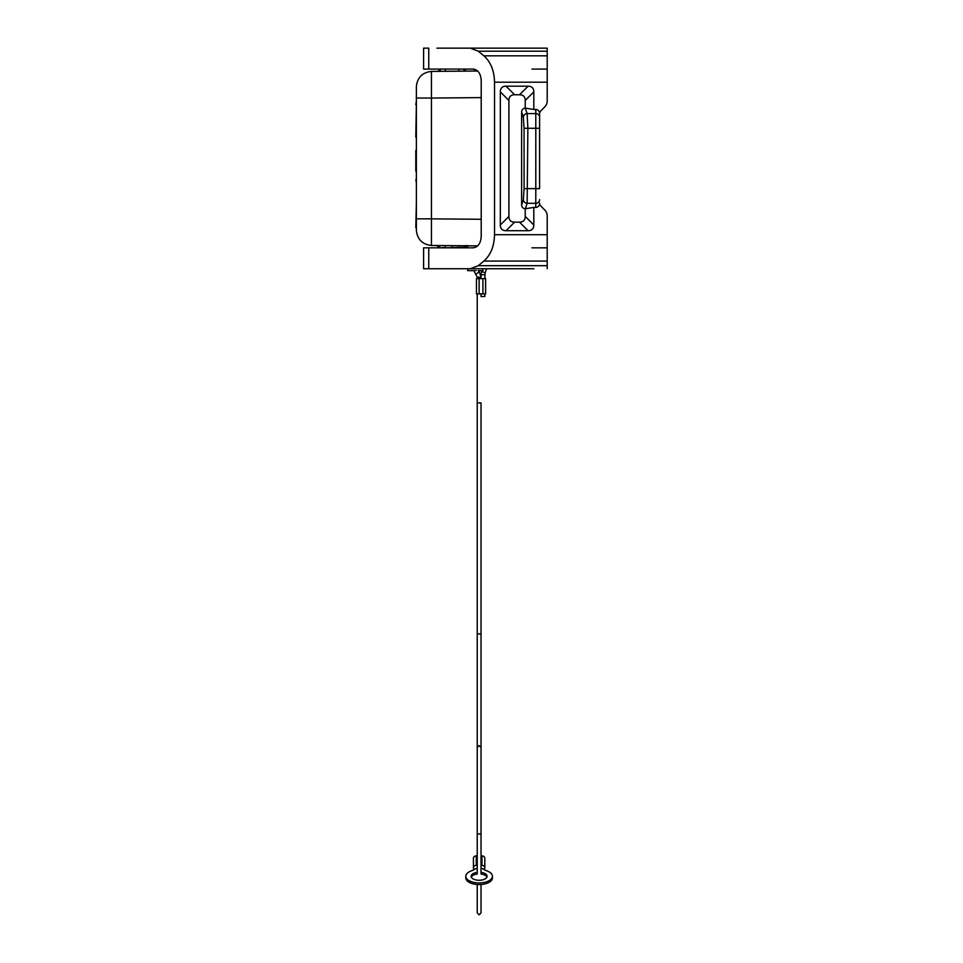 <?xml version="1.0" encoding="UTF-8"?>
<svg xmlns="http://www.w3.org/2000/svg" width="963" height="963" viewBox="0 0 963 963"><rect width="100%" height="100%" fill="white"/><g stroke="black" fill="none" stroke-linecap="round" stroke-linejoin="round"><path stroke-width="1.44" d="M477.684 245.878L431.448 245.481L431.448 218.854L416.365 218.854L416.365 230.265C417.316 239.378 422.336 244.446 431.448 245.481L431.448 71.418C422.336 72.442 417.316 77.522 416.365 86.634L416.365 98.045L431.448 98.045L431.412 73.26M465.442 247.274L445.327 247.828M482.92 270.579L482.92 268.749M467.717 268.749L467.717 270.651L474.049 270.639M476.095 270.555L476.143 270.555C473.302 270.651 473.302 270.651 476.143 270.555C473.302 270.651 473.302 270.651 476.143 270.555L476.228 270.555M474.217 270.627L474.891 270.579M476.143 270.555C479.117 270.651 479.117 270.651 476.143 270.555C479.117 270.651 479.117 270.651 476.143 270.555C479.117 270.651 479.117 270.651 476.143 270.555M478.178 270.627L481.897 270.651L481.584 271.494L485.171 272.782L484.822 278.632M467.717 245.794L467.717 247.828M438.803 247.828L445.327 247.503L445.339 245.601M431.448 71.418L477.684 71.021L473.218 69.071C478.069 69.757 480.73 73.561 481.211 80.483L481.211 236.417C480.73 243.338 478.069 247.142 473.218 247.828L428.752 247.828L428.752 268.749L438.803 268.749M452.104 247.563L452.116 245.661M533.887 268.749L423.588 268.749L423.588 247.828L428.752 247.828M474.735 268.749L469.788 268.749M547.201 268.749L547.201 215.832A7.873 7.608 -90 0 0 544.974 210.271L540.712 205.853A3.936 3.804 -90 0 1 539.593 203.073L539.593 203.482A3.936 3.804 -90 0 1 535.789 207.418L533.803 207.418L533.803 225.005L525.232 216.446L525.232 208.742L533.803 207.418M544.974 106.628L540.712 111.046A3.936 3.804 -90 0 0 539.593 113.827A3.936 3.804 90 0 1 540.712 111.046L544.974 106.628A7.873 7.608 -90 0 0 547.201 101.067L547.201 48.15L436.901 48.15M547.201 234.707L494.525 234.707L494.525 82.192C494.248 70.708 490.697 61.921 483.871 55.83L478.262 51.208L547.201 51.208M539.593 117.269A3.804 3.671 180 0 0 535.789 113.586L535.789 109.481A3.936 3.804 -90 0 1 539.593 113.417L539.593 188.616L524.077 188.616L523.342 199.63C523.619 201.809 524.883 203.037 527.134 203.313L527.868 128.284L527.134 113.586L525.232 108.157L525.232 100.453A30.19 11.412 135 0 0 519.526 94.747L514.591 94.747A30.19 11.412 45 0 0 508.897 100.453L508.897 216.446L500.327 225.005A30.19 11.412 -45 0 0 506.032 230.711L528.097 230.711A30.19 11.412 -135 0 0 533.803 225.005M500.327 225.005L500.327 91.894A30.19 11.412 -135 0 1 506.032 86.189L528.097 86.189L519.526 94.747M535.789 109.481L533.803 109.481L533.803 91.894A30.19 11.412 -45 0 0 528.097 86.189M508.897 216.446A30.19 11.412 135 0 0 514.591 222.152L519.526 222.152A30.19 11.412 45 0 0 525.232 216.446M523.342 199.63L521.621 204.902A3.948 3.804 108.1 0 0 525.232 208.742M521.621 204.902L521.621 111.997A3.948 3.804 71.9 0 1 525.232 108.157M525.365 108.169L533.803 109.481M539.593 199.63A3.804 3.671 180 0 1 535.789 203.313L535.789 113.586L527.134 113.586C524.883 113.863 523.619 115.091 523.342 117.269L524.077 128.284L539.593 128.284L539.593 113.827M428.752 69.071L428.752 48.15L423.588 48.15L423.588 69.071L473.218 69.071M474.735 48.15L469.788 48.15M470.269 48.15L478.262 51.208M547.201 265.692L478.262 265.692L470.269 268.749M478.262 265.692L483.871 261.057C490.697 254.978 494.248 246.191 494.525 234.707M531.985 69.071L547.201 69.071M533.887 48.15L547.201 48.15M547.201 95.963L547.201 101.067M547.201 220.936L547.201 215.832M544.974 210.271L540.712 205.853M531.985 247.828L547.201 247.828M479.129 293.847L485.593 293.847L485.593 278.632L476.456 278.632L476.456 293.847L479.129 293.847L479.129 278.632M484.822 293.847L484.822 296.508L481.031 296.508L481.031 293.847M484.04 869.553A2.853 2.468 180 0 0 484.822 867.856L484.822 858.346A2.853 2.468 180 0 0 481.969 855.878A4.755 4.117 180 0 0 481.031 855.951M477.227 293.847L477.227 402.883L481.031 402.883L481.031 632.595A1.902 1.432 180 0 1 477.227 632.595L477.227 855.951A4.755 4.117 0 0 0 476.276 855.878A2.853 2.468 180 0 0 473.423 858.346L473.423 867.856A2.853 2.468 180 0 0 474.205 869.553M481.031 868.674L482.932 868.674A11.412 5.706 0 0 0 486.64 870.781A13.313 6.657 180 0 1 492.43 876.282A13.313 6.657 180 0 1 479.129 882.939A13.313 6.657 180 0 1 465.815 876.282A13.313 6.657 180 0 1 471.605 870.781A11.412 5.706 0 0 0 475.313 868.674L477.227 868.674M481.031 872.394A7.993 3.996 180 0 1 487.109 876.282A7.993 3.996 180 0 1 479.129 880.266A7.993 3.996 180 0 1 471.136 876.282A7.993 3.996 180 0 1 477.227 872.394M471.304 877.1A7.993 3.996 180 0 1 477.227 874.043L477.227 833.079A1.902 0.951 0 0 0 479.129 834.03A1.902 0.951 0 0 0 481.031 833.079L481.031 874.043A7.993 3.996 180 0 1 486.941 877.1M465.815 876.282L465.815 877.919A13.313 6.657 0 0 0 479.129 884.576A13.313 6.657 0 0 0 492.43 877.919L492.43 876.282M476.276 855.878L476.276 865.376A2.853 2.468 180 0 0 473.423 867.856M476.276 865.376A4.755 4.117 0 0 1 477.227 865.46M484.822 867.856A2.853 2.468 180 0 0 481.969 865.376A4.755 4.117 180 0 0 481.031 865.46M416.365 218.854L416.365 98.045M416.365 215.76L416.365 228.062M416.365 105.087L415.799 137.035M416.365 88.837L416.365 92.797M416.365 135.831L416.365 178.865M416.365 191.168L416.365 195.116M416.365 122.433L416.365 143.74M416.365 203.47L415.799 227.485M415.823 179.575L416.365 182.826M416.365 155.597L416.365 147.688M416.365 101.139L415.799 104.762M415.799 150.433L415.799 171.209M431.448 98.045L481.211 97.612M431.448 218.854L481.211 219.287M440.235 71.346L440.235 69.071M445.327 71.298L445.327 69.071M464.01 71.142L464.01 69.071M458.918 71.178L458.918 69.071M458.894 245.601L458.918 247.828M465.683 245.541L464.01 247.828M438.55 245.541L440.235 247.828M547.201 82.192L494.525 82.192M525.365 208.73L527.134 203.313L535.789 203.313L535.789 207.418M528.097 230.711L519.526 222.152M514.591 222.152L506.032 230.711M524.077 188.616L524.077 128.284M533.803 91.894L525.232 100.453M514.591 94.747L506.032 86.189M508.897 100.453L500.327 91.894M523.342 117.269L521.621 111.997M547.201 55.83L483.871 55.83M547.201 261.057L483.871 261.057M481.584 271.494L481.031 274.72L484.822 274.72M481.969 855.878L481.969 865.376M482.92 293.847L482.92 278.632M481.031 274.72L481.031 278.632L481.031 277.224L477.227 277.224L473.892 270.651M478.527 270.651L479.321 271.783L476.204 273.961M465.43 71.118L465.43 69.071M436.925 245.529L438.803 247.274M465.43 247.828L467.32 245.529M486.628 268.749L485.171 272.782M481.031 632.595L481.031 853.964M481.031 884.515L481.031 912.948L481.031 884.515M477.227 912.948L477.227 884.515L477.227 912.948L479.129 914.85L481.031 912.948M477.227 747.505L479.129 745.603L481.031 747.505L481.031 833.079M477.227 278.632L477.227 277.224M477.227 402.883L477.227 632.595M438.803 71.358L438.803 69.071M479.321 271.783L481.031 277.224"/></g></svg>
